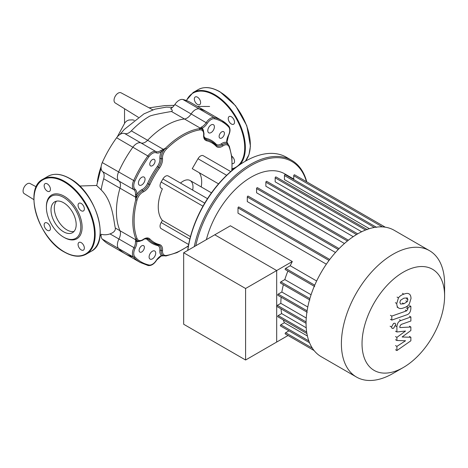 <?xml version="1.0" encoding="UTF-8"?>
<svg xmlns="http://www.w3.org/2000/svg" width="468" height="468" viewBox="0 0 468 468"><rect width="100%" height="100%" fill="white"/><g stroke="black" fill="none" stroke-linecap="round" stroke-linejoin="round"><path stroke-width="0.7" d="M197.478 97.18A4.446 2.568 -120 0 0 195.255 96.958A4.446 2.568 -120 0 0 194.571 100.521A4.446 2.568 -120 0 0 197.478 104.434A4.446 2.568 -120 0 0 199.696 104.656A4.446 2.568 -120 0 0 200.38 101.094A4.446 2.568 -120 0 0 197.478 97.18M234.532 122.206A4.446 2.568 -120 0 0 232.596 117.731A4.446 2.568 -120 0 0 229.168 116.538A4.446 2.568 -120 0 0 228.249 118.574A4.446 2.568 -120 0 0 230.192 123.049A4.446 2.568 -120 0 0 233.614 124.236A4.446 2.568 -120 0 0 234.532 122.206M232.303 163.554A4.446 2.568 -120 0 0 233.614 163.402A4.446 2.568 -120 0 0 234.369 160.109A4.446 2.568 -120 0 0 231.806 156.195M51.006 210.003A17.802 10.278 60 0 1 54.692 201.854A17.802 10.278 60 0 1 68.41 206.622A17.802 10.278 60 0 1 76.179 224.535A17.802 10.278 60 0 1 72.493 232.684A17.802 10.278 60 0 1 58.775 227.916A17.802 10.278 60 0 1 51.006 210.003M73.991 231.461A17.802 10.278 60 0 1 61.021 224.815A17.802 10.278 60 0 1 54.311 208.09A17.802 10.278 60 0 1 56.499 201.164M63.59 237.13L64.256 237.51A25.26 14.584 60 0 0 82.116 227.196A25.26 14.584 60 0 0 64.256 196.262A25.26 14.584 60 0 0 46.39 206.575L46.39 207.336A24.324 14.046 60 0 1 63.595 197.408A24.324 14.046 60 0 1 80.794 227.196A24.324 14.046 60 0 1 63.59 237.13A24.324 14.046 60 0 1 46.39 207.336M47.297 183.883A4.446 2.568 60 0 1 50.199 187.803A4.446 2.568 60 0 1 49.52 191.365A4.446 2.568 60 0 1 47.297 191.143A4.446 2.568 60 0 1 44.39 187.223A4.446 2.568 60 0 1 45.074 183.667A4.446 2.568 60 0 1 47.297 183.883M84.357 208.909A4.446 2.568 60 0 1 83.433 210.945A4.446 2.568 60 0 1 80.01 209.752A4.446 2.568 60 0 1 78.068 205.282A4.446 2.568 60 0 1 78.993 203.247A4.446 2.568 60 0 1 82.415 204.434A4.446 2.568 60 0 1 84.357 208.909M81.21 249.889A4.446 2.568 60 0 1 78.308 245.969A4.446 2.568 60 0 1 78.993 242.412A4.446 2.568 60 0 1 81.21 242.629A4.446 2.568 60 0 1 84.117 246.548A4.446 2.568 60 0 1 83.433 250.105A4.446 2.568 60 0 1 81.21 249.889M44.156 224.862A4.446 2.568 60 0 1 45.074 222.826A4.446 2.568 60 0 1 48.496 224.02A4.446 2.568 60 0 1 50.439 228.489A4.446 2.568 60 0 1 49.52 230.525A4.446 2.568 60 0 1 46.092 229.338A4.446 2.568 60 0 1 44.156 224.862M134.269 120.299L132.514 119.872L128.87 120.013L126.933 120.838L125.055 122.47M124.541 108.74L124.541 123.09M101.088 167.813L96.689 185.55L101.246 189.932M132.924 256.786A81.865 47.268 -60 0 1 125.12 253.744A81.865 47.268 -60 0 1 118.585 248.508A9.354 5.4 -60 0 1 118.925 239.054A9.354 5.4 120 0 0 119.983 230.718A70.171 40.511 -60 0 1 119.983 188.165A9.354 5.4 120 0 0 118.925 181.057A9.354 5.4 -60 0 1 118.585 171.99A81.865 47.268 -60 0 1 132.924 147.157A9.354 5.4 -60 0 1 140.944 142.921A9.354 5.4 120 0 0 147.631 140.283L131.321 130.864A70.171 40.511 -60 0 1 149.748 116.134C152.474 115.034 159.705 113.484 171.452 111.483C172.762 110.857 172.481 109.939 170.615 108.728A9.354 5.4 -60 0 0 174.862 104.51A9.354 5.4 120 0 1 182.883 99.485L199.187 108.904A81.865 47.268 -60 0 1 206.991 111.946A81.865 47.268 120 0 0 199.187 108.904A9.354 5.4 120 0 0 191.166 113.923A9.354 5.4 -60 0 1 199.187 108.904L214.221 117.579A0.936 0.755 102.9 0 1 214.508 118.808A80.929 46.724 -60 0 1 228.676 126.992A8.418 4.861 -60 0 1 228.372 135.504A10.29 5.944 120 0 0 226.711 142.459L227.992 144.208A0.936 0.462 -35 0 0 227.957 144.121A0.936 0.462 -35 0 0 227.857 144.039M147.958 265.467A0.936 0.755 -77.1 0 0 148.999 265.005A80.929 46.724 -60 0 1 134.825 256.821A8.418 4.861 -60 0 1 135.129 248.309A10.29 5.944 120 0 0 136.796 241.353L136.153 239.973A0.936 0.848 -178.9 0 1 135.661 239.768L119.983 230.718A9.354 5.4 -60 0 1 118.925 239.054A9.354 5.4 120 0 0 118.585 248.508A81.865 47.268 120 0 0 125.12 253.744L108.816 244.325A81.865 47.268 120 0 1 102.276 239.089A9.354 5.4 120 0 1 101.158 234.234C103.884 235.053 106.839 234.942 110.021 233.912C113.935 232.467 115.69 230.502 115.298 228.01C113.654 220.954 112.724 200.988 101.147 189.938A70.171 40.511 -60 0 1 103.674 178.753L135.661 197.221L135.761 199.713L136.153 197.233L135.661 197.221L135.474 194.314A0.936 0.497 -176.5 0 0 136.796 194.372A10.29 5.944 120 0 0 135.129 189.335A0.936 0.76 129 0 1 133.959 189.733A9.354 5.4 -60 0 1 135.474 194.314M131.321 130.864A9.354 5.4 -60 0 1 124.634 133.509A9.354 5.4 120 0 0 116.614 137.744A81.865 47.268 120 0 0 102.276 162.577A9.354 5.4 120 0 0 102.621 171.639A9.354 5.4 -60 0 1 103.674 178.753M135.129 189.335A8.418 4.861 -60 0 1 134.825 181.18A80.929 46.724 -60 0 1 148.999 156.628A8.418 4.861 -60 0 1 156.213 152.814A10.29 5.944 120 0 0 161.407 151.737L165.52 148.169L163.309 149.333L147.631 140.283A70.171 40.511 -60 0 1 184.48 119.007A9.354 5.4 120 0 0 191.166 113.923A9.354 5.4 -60 0 1 184.48 119.007L200.158 128.056A0.936 0.848 58.9 0 1 200.579 128.384L202.094 128.25A10.29 5.944 120 0 0 207.289 123.33A8.418 4.861 -60 0 1 214.508 118.808M228.676 126.992A0.936 0.755 137.1 0 0 228.559 125.857A81.865 47.268 120 0 0 222.025 120.627L190.681 102.527A81.865 47.268 120 0 0 182.883 99.485M33.854 199.631L24.231 193.653A5.85 3.375 -60 0 1 23.4 188.949A5.85 3.375 -60 0 1 27.202 183.848A5.85 3.375 -60 0 1 30.075 183.526L36.258 186.837M138.352 117.316L115.198 102.937A5.85 3.375 -60 0 1 114.367 98.233A5.85 3.375 -60 0 1 118.176 93.132A5.85 3.375 -60 0 1 121.042 92.81L152.872 109.845M101.158 166.497A55.715 32.169 120 0 0 97.332 181.707M444.6 284.076L444.6 295.992L444.6 284.076A72.979 42.132 120 0 0 429.484 250.667L394.155 230.268A72.979 42.132 120 0 0 337.919 249.818A72.979 42.132 120 0 0 306.066 323.265A72.979 42.132 120 0 0 321.177 356.669L356.505 377.068A72.979 42.132 120 0 0 392.997 373.452L403.317 367.497A58.383 33.708 -60 0 1 362.033 343.658A58.383 33.708 -60 0 1 403.317 272.154A58.383 33.708 -60 0 1 444.6 295.992A58.383 33.708 -60 0 1 403.317 367.497M429.484 250.667A72.979 42.132 120 0 0 373.248 270.217A72.979 42.132 120 0 0 341.394 343.658A72.979 42.132 120 0 0 356.505 377.068M293.74 179.045L284.719 173.839A67.129 38.756 120 0 0 206.37 239.645M288.949 330.829L285.65 332.736A0.702 0.404 120 0 0 285.188 333.356A0.702 0.404 120 0 0 285.299 333.918L314.081 350.532L288.042 335.503L245.595 360.009L183.672 324.254L183.672 252.749L230.391 225.781L292.313 261.53A67.129 38.756 120 0 0 290.23 265.736L285.65 268.38A0.702 0.404 120 0 0 285.188 269.001A0.702 0.404 120 0 0 285.299 269.562L314.671 286.521M316.649 280.993L290.23 265.736M329.747 259.477L238.855 206.996A0.702 0.404 120 0 0 238.311 207.184A0.702 0.404 120 0 0 238.007 207.891L238.007 213.18L326.354 264.186M339.084 248.607L248.139 196.104A0.702 0.404 120 0 0 247.601 196.291A0.702 0.404 120 0 0 247.297 196.999L247.297 201.579L335.474 252.486M348.403 240.201L257.429 187.674A0.702 0.404 120 0 0 256.891 187.867A0.702 0.404 120 0 0 256.581 188.569L256.581 192.775L344.448 243.5M357.71 233.86L266.719 181.327A0.702 0.404 120 0 0 266.181 181.514A0.702 0.404 120 0 0 265.871 182.222L265.871 186.235L353.223 236.668M365.549 230.034L275.161 177.846L275.161 181.818L361.659 231.759M374.347 227.448L284.45 175.547L284.45 179.642L369.381 228.676M292.313 261.53L276.687 270.551L214.765 234.801L276.687 270.551L276.687 342.055L276.687 270.551L245.595 288.504L183.672 252.749M283.28 319.896A67.129 38.756 120 0 0 284.404 322.727L280.858 324.774A0.702 0.404 120 0 0 280.402 325.395A0.702 0.404 120 0 0 280.507 325.956L309.518 342.705M281.028 308.857A67.129 38.756 120 0 0 281.648 313.595L278.203 315.584A0.702 0.404 120 0 0 277.746 316.198A0.702 0.404 120 0 0 277.852 316.76L306.914 333.538M281.157 297.221A67.129 38.756 120 0 0 280.829 303.34L277.349 305.347A0.702 0.404 120 0 0 276.892 305.967A0.702 0.404 120 0 0 276.998 306.528L306.066 323.312M283.38 284.708A67.129 38.756 120 0 0 281.841 292.032L278.203 294.132A0.702 0.404 120 0 0 277.746 294.746A0.702 0.404 120 0 0 277.852 295.308L307.23 312.267M287.89 271.06A67.129 38.756 120 0 0 284.825 279.583L280.858 281.871A0.702 0.404 120 0 0 280.402 282.491A0.702 0.404 120 0 0 280.507 283.052L309.88 300.011M311.08 294.741L284.825 279.583M307.786 307.008L281.841 292.032M306.253 318.024L280.829 303.34M306.218 327.781L281.648 313.595M307.412 336.012L284.404 322.727M293.74 179.525L293.74 175.716A0.702 0.404 -60 0 1 294.044 175.009A0.702 0.404 -60 0 1 294.588 174.821L385.293 227.191M284.45 175.547A0.702 0.404 -60 0 1 284.755 174.839A0.702 0.404 -60 0 1 285.299 174.652L376.594 227.366M275.161 177.846A0.702 0.404 -60 0 1 275.465 177.138A0.702 0.404 -60 0 1 276.009 176.951L367.31 229.659M154.75 251L154.75 251A4.68 2.703 120 0 0 150.07 253.703A4.68 2.703 120 0 0 150.07 259.102L150.07 259.102A4.68 2.703 120 0 0 154.75 256.4A4.68 2.703 120 0 0 154.75 251L154.75 251M144.074 177.079L144.074 177.079A4.68 2.703 120 0 0 139.4 179.776A4.68 2.703 120 0 0 139.4 185.182L139.4 185.182A4.68 2.703 120 0 0 144.074 182.479A4.68 2.703 120 0 0 144.074 177.079L144.074 177.079M213.431 124.71L213.431 124.71A4.68 2.703 120 0 0 208.751 127.413A4.68 2.703 120 0 0 208.751 132.813L208.751 132.813A4.68 2.703 120 0 0 213.431 130.11A4.68 2.703 120 0 0 213.431 124.71L213.431 124.71M143.606 245.647L143.606 245.647A3.744 2.159 120 0 0 139.868 247.806A3.744 2.159 120 0 0 139.868 252.129L139.868 252.129A3.744 2.159 120 0 0 143.606 249.97A3.744 2.159 120 0 0 143.606 245.647L143.606 245.647M154.282 159.401L154.282 159.401A3.744 2.159 120 0 0 150.538 161.559A3.744 2.159 120 0 0 150.538 165.883L150.538 165.883A3.744 2.159 120 0 0 154.282 163.718A3.744 2.159 120 0 0 154.282 159.401L154.282 159.401M223.64 131.683L223.64 131.683A3.744 2.159 120 0 0 219.896 133.842A3.744 2.159 120 0 0 219.896 138.165L219.896 138.165A3.744 2.159 120 0 0 223.64 136.007A3.744 2.159 120 0 0 223.64 131.683L223.64 131.683M180.508 183.082A14.034 8.102 -60 0 1 190.09 180.513L211.466 192.851L190.09 180.513A14.034 8.102 -60 0 1 192.658 190.102M187.808 250.362A82.333 47.537 -60 0 1 245.197 161.308L244.536 161.694A81.397 46.999 120 0 0 187.709 250.421M245.197 161.308A82.333 47.537 -60 0 1 286.363 157.23L291.658 160.29L286.363 157.23M306.762 181.847A82.333 47.537 120 0 0 291.658 160.29L291.658 160.29A82.333 47.537 120 0 0 194.261 246.636M195.788 245.753A81.397 46.999 -60 0 1 291.851 161.478A81.397 46.999 -60 0 1 306.47 181.683M201.222 186.943A26.313 15.192 120 0 0 199.263 172.733M218.544 183.86L192.249 168.679L197.987 158.74A5.265 3.036 -60 0 1 203.247 155.704L230.753 171.581L203.247 155.704M162.911 229.642A5.265 3.036 -60 0 1 162.899 229.636L161.144 228.624A5.265 3.036 -60 0 1 161.144 222.546L162.378 220.416A35.088 20.259 -60 0 1 162.378 188.82L161.144 188.113A5.265 3.036 -60 0 1 161.144 182.034L162.899 178.998A5.265 3.036 -60 0 1 168.164 175.956L207.499 198.666M162.378 188.82L161.144 188.113M188.651 244.507L161.144 228.624M162.378 220.416L190.458 236.627M228.384 144.741L226.98 142.015A0.936 0.579 176.2 0 1 226.711 142.459A10.29 5.944 120 0 0 221.446 143.723A0.936 0.48 -124.8 0 0 222.171 144.828A9.354 5.4 -60 0 1 216.819 145.718A9.354 5.4 -60 0 1 216.315 145.361M228.372 135.504L228.548 135.544C230.455 131.596 230.508 128.402 228.706 125.974L222.025 120.627A81.865 47.268 120 0 0 214.221 117.579A9.354 5.4 120 0 0 206.201 122.604A9.354 5.4 -60 0 1 201.48 127.08A0.936 0.579 63.8 0 1 202.094 128.25A10.29 5.944 120 0 1 203.603 131.444M201.48 127.08L199.309 128.659L200.579 128.384M124.634 133.509L140.944 142.921A9.354 5.4 -60 0 0 147.631 140.283A70.171 40.511 -60 0 1 184.48 119.007L171.452 111.483M136.153 197.233L136.796 194.372A10.29 5.944 120 0 1 142.061 189.558A8.418 4.861 -60 0 0 147.519 183.55A59.413 34.304 120 0 1 157.4 166.438A8.418 4.861 -60 0 0 159.869 158.705A10.29 5.944 120 0 1 161.407 151.737A0.936 0.497 -123.5 0 0 160.699 150.62A9.354 5.4 -60 0 1 155.979 151.603A9.354 5.4 120 0 0 147.958 155.838A81.865 47.268 120 0 0 133.62 180.671A9.354 5.4 120 0 0 133.959 189.733L118.925 181.057A9.354 5.4 -60 0 1 119.983 188.165A70.171 40.511 -60 0 0 119.983 230.718L115.298 228.01M163.566 149.748L163.309 149.333L160.699 150.62M163.35 255.768A0.936 0.462 -85 0 0 163.472 255.809L161.162 256.019A0.936 0.579 -116.2 0 0 161.407 255.563A10.29 5.944 120 0 0 156.213 260.483A8.418 4.861 -60 0 1 148.999 265.005M140.312 241.061A10.29 5.944 120 0 1 136.796 241.353A0.936 0.579 176.2 0 1 135.474 241.406A9.354 5.4 -60 0 1 133.959 247.73A9.354 5.4 120 0 0 133.62 257.189A81.865 47.268 120 0 0 140.154 262.425L125.12 253.744M164.221 255.879L163.472 255.809A0.936 0.462 -85 0 0 163.566 255.797L161.407 255.563A10.29 5.944 120 0 1 159.869 250.368A0.936 0.48 4.8 0 1 161.191 250.45A9.354 5.4 120 0 0 163.092 255.534L165.894 255.99A0.936 0.69 -99 0 0 166.403 255.446A8.418 4.861 -60 0 1 162.513 250.532A10.29 5.944 120 0 0 159.489 244.571A57.541 33.222 -60 0 1 149.924 239.043A10.29 5.944 120 0 0 143.249 239.411A0.936 0.48 55.2 0 1 143.12 239.797C145.197 238.464 146.829 238.154 148.005 238.855A9.354 5.4 -60 0 1 148.719 239.417A58.477 33.76 120 0 0 153.176 242.927A58.477 33.76 120 0 0 158.441 245.033A0.936 0.755 -76.3 0 0 159.489 244.571M136.153 239.973L135.761 238.733L135.474 241.406M156.213 152.814A0.936 0.76 -69 0 0 155.979 151.603L140.944 142.921A9.354 5.4 120 0 0 132.924 147.157A81.865 47.268 120 0 0 118.585 171.99A9.354 5.4 120 0 0 118.925 181.057L102.621 171.639M399.883 302.404L400.497 300.304L403.872 298.18L407.271 297.911L407.891 299.579L407.271 301.649L403.872 303.779L400.497 304.042L399.883 302.404M403.872 307.798C401.468 308.763 399.66 308.792 398.461 307.885C397.437 307.283 396.864 305.826 396.747 303.51L398.461 297.9C399.66 296.139 401.468 294.893 403.872 294.161C406.3 293.19 408.114 293.155 409.307 294.068C410.337 294.682 410.91 296.15 411.021 298.473L409.307 304.054C408.114 305.809 406.3 307.061 403.872 307.798M398.812 308.114L397.069 307.078M397.069 297.092L398.461 297.9M408.962 293.834L409.307 294.068M406.873 314.794L391.792 320.112L391.792 316.093L406.657 310.846L407.915 308.979L407.915 307.435L410.863 306.394L410.863 308.681C410.524 312.021 409.196 314.057 406.873 314.794M390.394 319.311L391.792 320.112M390.394 315.292L391.792 316.093M406.528 306.634L407.915 307.435M409.465 305.592L410.863 306.394M393.606 323.376L395.097 323.23L395.717 324.593L393.606 328.255L392.114 328.401L391.494 327.033L393.606 323.376M402.106 336.995L410.863 337.276L410.863 340.786L396.911 350.544L396.911 346.396L405.534 340.751L396.911 340.517L396.911 337.375L405.534 331.022L396.911 331.982L396.899 326.658C397.227 323.324 398.555 321.282 400.877 320.539L410.875 316.982L410.875 321.001L401.105 324.47L399.853 326.342L399.853 327.588L410.863 327.021L410.863 330.531L402.106 336.995M409.465 336.469L410.863 337.276M395.513 349.736L396.911 350.544M395.513 345.589L396.911 346.396M395.513 339.715L396.911 340.517M395.513 336.574L396.911 337.375M395.513 331.174L396.911 331.982M409.477 316.175L410.875 316.982M409.465 326.214L410.863 327.021M245.595 360.009L245.595 288.504M186.51 100.567A42.804 24.716 60 0 1 214.432 95.232A42.804 24.716 60 0 1 243.237 136.065A42.804 24.716 60 0 1 232.146 168.749M186.282 100.485L193.126 92.512A43.272 24.985 60 0 1 214.765 94.659A43.272 24.985 60 0 1 245.361 147.654A43.272 24.985 60 0 1 240.055 164.484M193.126 92.512L198.093 89.651A43.272 24.985 60 0 1 219.726 91.792A43.272 24.985 60 0 1 250.327 144.787A43.272 24.985 60 0 1 245.361 161.214M69.545 178.501A43.272 24.985 60 0 1 100.146 231.496A43.272 24.985 60 0 1 91.184 251.304C110.928 242.044 95.905 191.991 69.779 178.478C61.361 173.739 54.072 173.031 47.912 176.354A43.272 24.985 60 0 1 69.545 178.501M86.223 254.171C80.057 257.494 72.768 256.786 64.35 252.053C38.23 238.534 23.201 188.481 42.951 179.221A43.272 24.985 60 0 1 64.584 181.362A43.272 24.985 60 0 1 95.185 234.363A43.272 24.985 60 0 1 86.223 254.171L91.184 251.304M64.256 181.935A42.804 24.716 60 0 1 94.524 234.363A42.804 24.716 60 0 1 64.256 251.837A42.804 24.716 60 0 1 33.989 199.409A42.804 24.716 60 0 1 64.256 181.935M110.021 233.912L135.129 248.309M102.276 162.577L134.825 181.18M207.289 123.33L174.862 104.51M116.614 137.744L148.999 156.628M102.276 239.089L133.62 257.189A0.936 0.755 137.1 0 0 134.825 256.821M309.869 298.619L280.858 281.871M307.096 310.81L278.203 294.132M306.078 321.931L277.349 305.347M306.669 332.017L278.203 315.584M308.833 340.926L280.858 324.774M312.367 348.163L285.65 332.736M382.379 226.892L293.74 175.716M314.742 285.176L285.65 268.38M356.522 234.556L265.871 182.222M347.396 241.002L256.581 188.569M338.224 249.497L247.297 196.999M329.027 260.442L238.007 207.891M226.664 175.295L197.987 158.74M202.972 206.183L161.144 182.034M204.721 203.141L162.899 178.998M189.821 239.107L161.144 222.546M143.249 239.411A8.418 4.861 -60 0 1 137.042 238.493A69.235 39.973 -60 0 1 137.042 200A8.418 4.861 -60 0 1 143.249 191.915A10.29 5.944 120 0 0 149.924 184.573A57.541 33.222 -60 0 1 159.489 168.006A10.29 5.944 120 0 0 162.513 158.553A8.418 4.861 -60 0 1 166.403 149.14A69.235 39.973 -60 0 1 199.742 129.893A8.418 4.861 -60 0 1 203.638 134.807A0.936 0.48 4.8 0 0 203.913 134.503C204.311 134.737 203.545 129.25 201.731 129.045A9.354 5.4 120 0 0 199.309 128.659A70.171 40.511 120 0 0 165.52 148.169A9.354 5.4 120 0 0 161.191 158.629A0.936 0.591 -5.3 0 0 159.869 158.705M162.513 158.553A0.936 0.591 174.7 0 1 161.191 158.629A9.354 5.4 -60 0 1 158.441 167.222A58.477 33.76 120 0 0 148.719 184.064A9.354 5.4 -60 0 1 142.652 190.733A9.354 5.4 120 0 0 135.761 199.713A70.171 40.511 120 0 0 135.761 238.733A9.354 5.4 120 0 0 137.299 240.64C138.364 242.108 143.53 240.031 143.12 239.797M143.249 191.915A0.936 0.591 -114.7 0 0 142.652 190.733A0.936 0.591 65.3 0 1 142.061 189.558M161.162 256.019L156.213 260.483M149.924 184.573L147.519 183.55M159.489 168.006L157.4 166.438M158.728 245.115A9.354 5.4 -60 0 1 159.29 245.367A9.354 5.4 -60 0 1 161.191 250.45A0.936 0.48 4.8 0 0 162.513 250.532M158.055 244.957A0.936 0.755 -76.3 0 0 157.4 245.495A8.418 4.861 -60 0 1 159.869 250.368M149.924 239.043A0.936 0.755 -43.7 0 1 148.719 239.417A0.936 0.755 -43.7 0 0 147.519 239.791A59.413 34.304 120 0 0 157.4 245.495M144.606 238.955A8.418 4.861 -60 0 1 147.519 239.791M229.109 146.847A0.936 0.69 159 0 0 229.32 146.127L227.524 143.933A9.354 5.4 120 0 0 222.171 144.828A0.936 0.48 55.2 0 1 222.903 145.928A8.418 4.861 -60 0 1 229.109 146.847A69.235 39.973 -60 0 1 231.742 170.744M221.446 143.723A8.418 4.861 -60 0 1 215.982 144.021A0.936 0.755 -43.7 0 0 215.847 144.858M215.982 144.021A59.413 34.304 120 0 0 206.107 138.317A0.936 0.755 -76.3 0 0 206.382 139.546A9.354 5.4 -60 0 1 205.54 139.207C204.34 138.54 203.796 136.972 203.913 134.503M216.105 145.156A58.477 33.76 120 0 0 211.653 141.646A58.477 33.76 120 0 0 206.382 139.546A0.936 0.755 -76.3 0 1 206.663 140.769A57.541 33.222 -60 0 1 216.228 146.291A0.936 0.755 -43.7 0 0 216.105 145.156M206.107 138.317A8.418 4.861 -60 0 1 203.925 136.211M137.042 238.493A0.936 0.69 159 0 1 135.761 238.733M137.042 200A0.936 0.322 -165.1 0 1 135.761 199.713M188.417 245.776A69.235 39.973 -60 0 1 166.403 255.446M166.403 149.14A0.936 0.322 -134.9 0 0 165.52 148.169M199.742 129.893A0.936 0.69 -99 0 0 199.309 128.659M203.638 134.807A10.29 5.944 120 0 0 206.663 140.769M216.228 146.291A10.29 5.944 120 0 0 222.903 145.928M406.493 298.771L407.891 299.579M405.879 300.842L407.271 301.649M402.474 302.971L403.872 303.779M395.349 302.708L396.747 303.51M402.474 293.36L403.872 294.161M405.265 310.044L406.657 310.846M406.522 308.178L407.915 308.979M390.096 326.231L391.494 327.033M395.501 325.851L396.899 326.658M399.479 319.732L400.877 320.539M198.093 89.651C204.253 86.323 211.542 87.03 219.96 91.769L235.597 105.768L246.806 125.746L250.433 146.104L248.982 154.615L245.407 161.185M232.116 169.124L234.819 168.258M42.951 179.221L47.912 176.354M125.091 122.435L117.222 136.96M149.128 107.845L164.835 105.592L174.283 105.341M209.617 106.47L197.467 106.447M119.761 134.591L124.295 129.431L143.933 113.882L154.902 109.179L166.234 107.137L172.516 107.312M79.601 186.018L96.701 185.463M101.088 235.661L100.129 234.784M228.548 135.544L226.98 142.015M156.335 260.612C153.873 264.239 151.135 265.882 148.128 265.531L140.154 262.425M159.29 245.367L153.176 242.927M188.358 246.115L176.998 252.621L165.894 255.99M229.32 146.127L231.958 157.435L232.005 170.522M216.819 145.718L211.653 141.646"/></g></svg>

